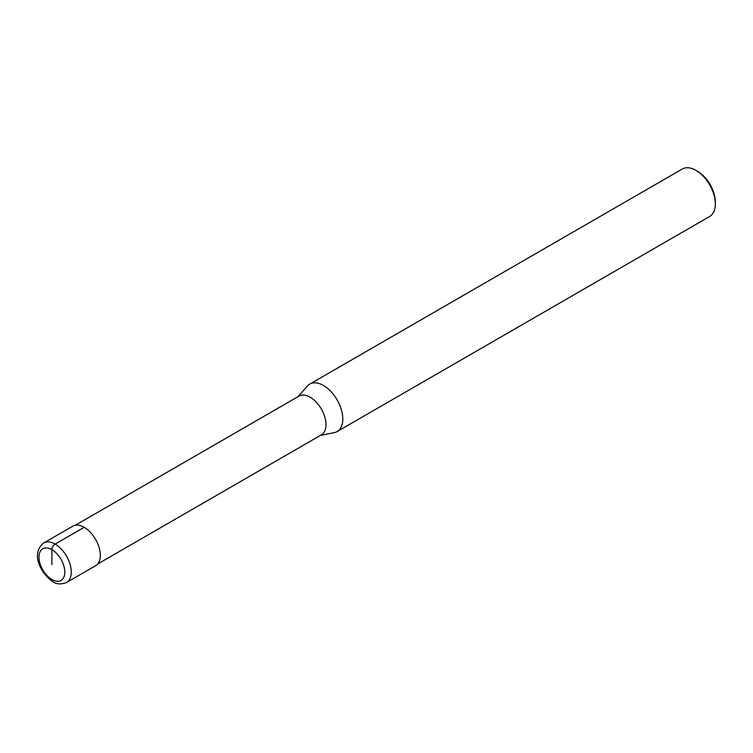 <?xml version="1.0" encoding="UTF-8"?>
<svg xmlns="http://www.w3.org/2000/svg" width="753" height="753" viewBox="0 0 753 753"><rect width="100%" height="100%" fill="white"/><g stroke="black" fill="none" stroke-linecap="round" stroke-linejoin="round"><path stroke-width="1.13" d="M75.272 525.283L298.988 396.116A22.374 12.914 60 0 1 310.18 397.226A22.374 12.914 -120 0 1 324.788 416.936A22.374 12.914 -120 0 1 321.362 434.867L97.636 564.025M320.289 435.479L334.285 432.627A27.39 15.813 -120 0 0 337.128 431.563A27.39 15.813 -120 0 0 341.325 409.613A27.39 15.813 -120 0 0 323.432 385.47A27.39 15.813 60 0 0 309.737 384.115A27.39 15.813 60 0 0 307.384 386.044L297.924 396.727M309.737 384.115L682.284 169.02A27.39 15.813 60 0 1 695.979 170.376A27.39 15.813 -120 0 0 695.979 170.376L697.598 171.317L695.979 170.385A27.39 15.813 -120 0 1 715.35 203.931A27.39 15.813 -120 0 1 709.674 216.469L337.128 431.563M715.35 203.931L715.35 202.068A25.113 14.495 -120 0 0 697.598 171.317M84.185 527.326L55.129 544.099A22.825 13.178 -120 0 0 43.712 542.969L72.768 526.196A22.825 13.178 60 0 1 84.185 527.326A22.825 13.178 60 0 1 99.095 547.44A22.825 13.178 60 0 1 95.593 565.738L66.537 582.511A22.825 13.178 -120 0 0 70.038 564.213A22.825 13.178 -120 0 0 55.129 544.099A4.565 2.635 120 0 0 51.901 549.69L51.901 564.609M51.901 549.69A18.26 10.542 -120 0 0 38.987 557.145A18.26 10.542 -120 0 0 51.901 579.518A18.26 10.542 -120 0 0 64.814 572.064A18.26 10.542 -120 0 0 51.901 549.69M43.712 542.969C30.101 553.709 41.208 573.899 52.842 581.608C56.221 584.328 60.786 584.629 66.537 582.511"/></g></svg>
